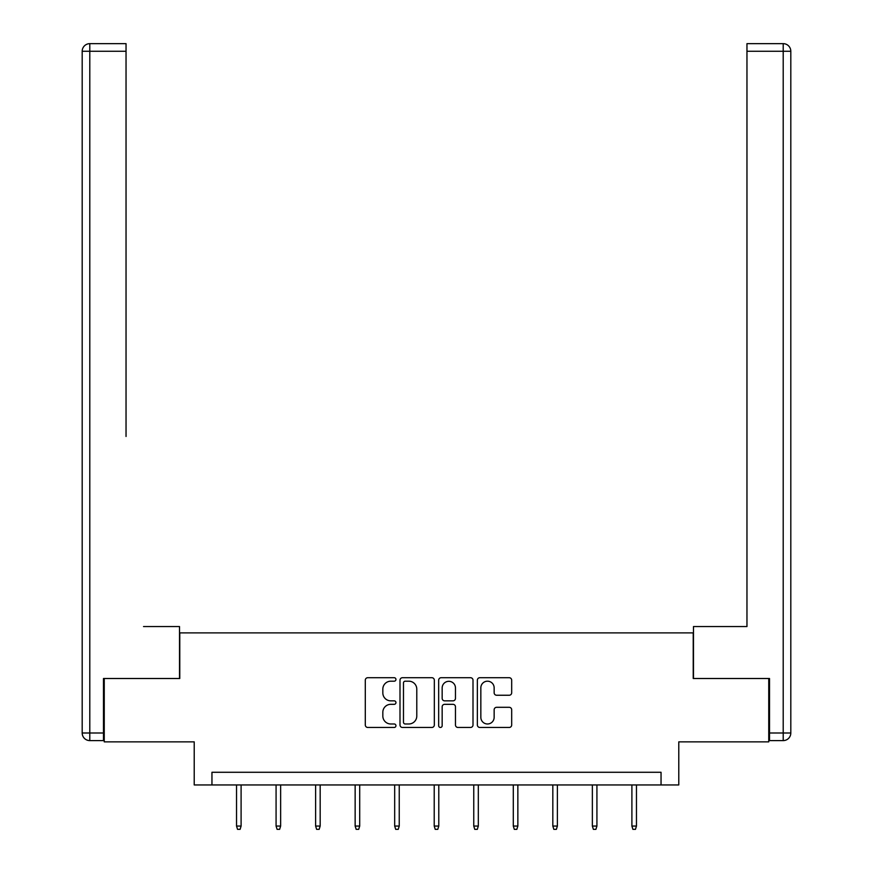 <?xml version="1.0" encoding="UTF-8"?>
<svg xmlns="http://www.w3.org/2000/svg" width="873" height="873" viewBox="0 0 873 873"><rect width="100%" height="100%" fill="white"/><g stroke="black" fill="none" stroke-linecap="round" stroke-linejoin="round"><path stroke-width="1.31" d="M395.949 679.445A1.746 1.746 0 0 0 394.214 677.71L367.784 677.71A2.488 2.488 0 0 0 365.296 680.198L365.296 724.972A2.488 2.488 0 0 0 367.784 727.46L394.214 727.46A1.746 1.746 0 0 0 395.949 725.714A1.746 1.746 0 0 0 394.214 723.979L390.788 723.979A7.955 7.955 0 0 1 382.832 716.013L382.832 712.281A7.955 7.955 0 0 1 390.788 704.325L394.214 704.325A1.746 1.746 0 0 0 395.949 702.579A1.746 1.746 0 0 0 394.214 700.844L390.788 700.844A7.955 7.955 0 0 1 382.832 692.878L382.832 689.146A7.955 7.955 0 0 1 390.788 681.191L394.214 681.191A1.746 1.746 0 0 0 395.949 679.445M509.199 695.246A2.488 2.488 0 0 0 511.687 692.758L511.687 680.198A2.488 2.488 0 0 0 509.199 677.71L479.844 677.71A2.488 2.488 0 0 0 477.356 680.198L477.356 724.972A2.488 2.488 0 0 0 479.844 727.46L509.199 727.46A2.488 2.488 0 0 0 511.687 724.972L511.687 709.793A2.488 2.488 0 0 0 509.199 707.305L496.639 707.305A2.488 2.488 0 0 0 494.151 709.793L494.151 717.322A6.657 6.657 0 0 1 487.494 723.979A6.657 6.657 0 0 1 480.837 717.322L480.837 687.848A6.657 6.657 0 0 1 487.494 681.191A6.657 6.657 0 0 1 494.151 687.848L494.151 692.758A2.488 2.488 0 0 0 496.639 695.246L509.199 695.246M661.047 784.947L678.779 784.947L678.779 741.864L768.753 741.864L768.753 678.507L693.227 678.507L693.227 632.892L179.773 632.892L179.773 678.507L104.247 678.507L104.247 741.864L194.221 741.864L194.221 784.947L661.047 784.947L661.047 772.278L211.953 772.278L211.953 784.947M434.328 680.198A2.488 2.488 0 0 0 431.84 677.71L402.486 677.71A2.488 2.488 0 0 0 399.998 680.198L399.998 724.972A2.488 2.488 0 0 0 402.486 727.46L431.84 727.46A2.488 2.488 0 0 0 434.328 724.972L434.328 680.198M441.16 677.71L470.514 677.71A2.488 2.488 0 0 1 473.002 680.198L473.002 724.972A2.488 2.488 0 0 1 470.514 727.46L457.954 727.46A2.488 2.488 0 0 1 455.466 724.972L455.466 706.814A2.488 2.488 0 0 0 452.978 704.325L444.652 704.325A2.488 2.488 0 0 0 442.164 706.814L442.164 725.714A1.746 1.746 0 0 1 440.418 727.46A1.746 1.746 0 0 1 438.672 725.714L438.672 680.198A2.488 2.488 0 0 1 441.16 677.71M405.214 681.191A1.746 1.746 0 0 0 403.479 682.926L403.479 722.233A1.746 1.746 0 0 0 405.214 723.979L408.826 723.979A7.955 7.955 0 0 0 416.781 716.013L416.781 689.146A7.955 7.955 0 0 0 408.826 681.191L405.214 681.191M455.466 687.968A6.657 6.657 0 0 0 448.809 681.311A6.657 6.657 0 0 0 442.164 687.968L442.164 698.356A2.488 2.488 0 0 0 444.652 700.844L452.978 700.844A2.488 2.488 0 0 0 455.466 698.356L455.466 687.968M241.101 826.054L240.086 829.35L237.554 829.35L236.539 826.054L241.101 826.054L241.101 784.947M236.539 826.054L236.539 784.947M179.522 678.507L179.522 626.552L143.532 626.552M126.039 51.256L89.799 51.256L89.799 43.65L126.039 43.65L126.039 436.478M89.799 740.599L89.799 732.993L82.193 732.993A7.606 7.606 0 0 0 89.799 740.599L103.483 740.599L89.799 740.599A7.606 7.606 0 0 1 82.193 732.993L82.193 51.256A7.606 7.606 0 0 1 89.799 43.65A7.606 7.606 0 0 0 82.193 51.256L89.799 51.256L89.799 732.993L103.483 732.993L103.483 678.507L104.247 678.507M103.483 732.993L103.483 740.599M729.468 626.552L746.961 626.552L746.961 43.65L783.201 43.65L763.177 43.65M693.478 678.507L693.478 626.552L746.961 626.552L746.961 436.478M783.201 740.599L769.517 740.599L783.201 740.599A7.606 7.606 0 0 0 790.807 732.993A7.606 7.606 0 0 1 783.201 740.599L783.201 51.256L746.961 51.256M783.201 43.65L783.201 51.256L790.807 51.256A7.606 7.606 0 0 0 783.201 43.65A7.606 7.606 0 0 1 790.807 51.256A7.606 7.606 0 0 0 783.201 43.65A7.606 7.606 0 0 1 790.807 51.256L790.807 732.993L769.517 732.993L769.517 678.507L768.753 678.507M769.517 740.599L769.517 732.993M280.637 826.054L279.622 829.35L277.09 829.35L276.075 826.054L280.637 826.054L280.637 784.947M276.075 826.054L276.075 784.947M320.173 826.054L319.158 829.35L316.626 829.35L315.611 826.054L320.173 826.054L320.173 784.947M315.611 826.054L315.611 784.947M359.709 826.054L358.694 829.35L356.162 829.35L355.147 826.054L359.709 826.054L359.709 784.947M355.147 826.054L355.147 784.947M399.245 826.054L398.23 829.35L395.698 829.35L394.683 826.054L399.245 826.054L399.245 784.947M394.683 826.054L394.683 784.947M438.781 826.054L437.766 829.35L435.234 829.35L434.219 826.054L438.781 826.054L438.781 784.947M434.219 826.054L434.219 784.947M478.317 826.054L477.302 829.35L474.77 829.35L473.755 826.054L478.317 826.054L478.317 784.947M473.755 826.054L473.755 784.947M517.853 826.054L516.838 829.35L514.306 829.35L513.291 826.054L517.853 826.054L517.853 784.947M513.291 826.054L513.291 784.947M557.389 826.054L556.374 829.35L553.842 829.35L552.827 826.054L557.389 826.054L557.389 784.947M552.827 826.054L552.827 784.947M596.925 826.054L595.91 829.35L593.378 829.35L592.363 826.054L596.925 826.054L596.925 784.947M592.363 826.054L592.363 784.947M636.461 826.054L635.446 829.35L632.914 829.35L631.899 826.054L636.461 826.054L636.461 784.947M631.899 826.054L631.899 784.947"/></g></svg>
